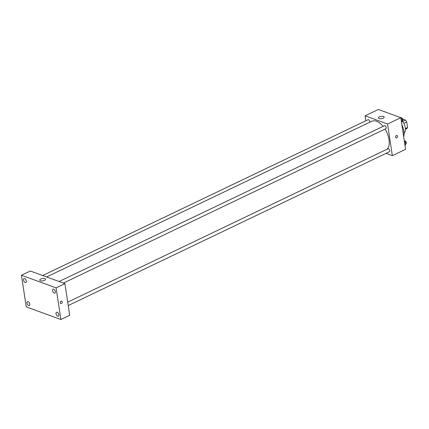 <?xml version="1.0" encoding="UTF-8"?>
<svg xmlns="http://www.w3.org/2000/svg" width="429" height="429" viewBox="0 0 429 429"><rect width="100%" height="100%" fill="white"/><g stroke="black" fill="none" stroke-linecap="round" stroke-linejoin="round"><path stroke-width="0.64" d="M402.584 119.005L405.41 120.034A5.657 3.094 -115.6 0 1 406.708 121.933L407.55 127.483A5.657 3.094 -115.6 0 1 406.708 128.603L405.421 129.22M402.654 121.353L405.41 120.034M405.384 128.518L407.55 127.483M403.834 123.311L406.708 121.933M402.364 120.962A8.762 4.794 64.4 0 1 404.075 133.21M401.871 124.764A13.878 7.588 64.4 0 1 403.694 136.835M365.835 120.79L365.084 115.83L378.319 109.492L400.799 117.685L405.582 149.324L392.347 155.663L386.041 153.368M387.044 149.244A16.066 8.784 -115.6 0 0 385.054 129.065M383.108 126.357A16.066 8.784 -115.6 0 0 371.777 121.257L46.595 276.957M365.084 115.83L387.564 124.024L392.347 155.663M63.395 283.081L385.88 128.668A1.641 0.896 -115.6 0 0 385.982 126.802A1.641 0.896 -115.6 0 0 384.464 125.708L59.079 281.51M68.238 305.534L389.376 151.769A1.641 0.896 -115.6 0 0 389.478 149.898A1.641 0.896 -115.6 0 0 387.955 148.804L67.728 302.139M42.669 275.531L368.055 119.723A1.641 0.896 64.4 0 1 369.814 121.589A1.641 0.896 64.4 0 1 369.809 122.195M387.564 124.024L400.799 117.685M379.413 116.865A2.923 1.19 171.4 0 1 382.421 116.297A2.923 1.19 171.4 0 1 384.175 117.112A2.923 1.19 171.4 0 1 381.467 118.726A2.923 1.19 171.4 0 1 378.399 117.986A2.923 1.19 171.4 0 1 379.413 116.865M397.013 135.473A1.276 0.933 -70 0 1 397.538 136.213A1.276 0.933 -70 0 1 397.163 137.5A1.276 0.933 -70 0 1 396.133 137.875A1.276 0.933 -70 0 1 395.694 136.352A1.276 0.933 -70 0 1 397.013 135.473A1.276 0.933 -70 0 1 397.538 136.213A1.276 0.933 -70 0 1 397.163 137.5A1.276 0.933 -70 0 1 396.133 137.875M30.277 271.01L64.929 283.644L69.713 315.283L60.891 319.508L26.233 306.88L21.45 275.236L30.277 271.01M21.45 275.236L56.102 287.87L60.891 319.508M56.102 287.87L64.929 283.644M61.69 301.169A1.276 0.933 -70 0 1 62.221 301.903A1.276 0.933 -70 0 1 61.846 303.19A1.276 0.933 -70 0 1 60.816 303.571A1.276 0.933 -70 0 1 60.376 302.048A1.276 0.933 -70 0 1 61.69 301.169A1.276 0.933 -70 0 1 62.221 301.903A1.276 0.933 -70 0 1 61.84 303.19A1.276 0.933 -70 0 1 60.816 303.566M40.433 280.759A2.923 1.19 171.4 0 1 39.747 280.137A2.923 1.19 171.4 0 1 42.46 278.523A2.923 1.19 171.4 0 1 45.528 279.268A2.923 1.19 171.4 0 1 43.72 280.684A2.923 1.19 171.4 0 1 40.433 280.759M53.641 289.135A2.193 1.196 -115.6 0 0 52.992 289.141A2.193 1.196 -115.6 0 0 52.536 290.605A2.193 1.196 -115.6 0 0 54.885 293.093A2.193 1.196 -115.6 0 0 55.223 291.114A2.193 1.196 -115.6 0 0 53.641 289.135M24.609 278.555A2.193 1.196 -115.6 0 0 23.96 278.555A2.193 1.196 -115.6 0 0 23.498 280.019A2.193 1.196 -115.6 0 0 25.853 282.507A2.193 1.196 -115.6 0 0 26.19 280.528A2.193 1.196 -115.6 0 0 24.609 278.555M28.099 301.651A2.193 1.196 -115.6 0 0 27.451 301.657A2.193 1.196 -115.6 0 0 26.995 303.121A2.193 1.196 -115.6 0 0 29.344 305.609A2.193 1.196 -115.6 0 0 29.681 303.63A2.193 1.196 -115.6 0 0 28.099 301.651M57.137 312.237A2.193 1.196 -115.6 0 0 56.489 312.237A2.193 1.196 -115.6 0 0 56.027 313.701A2.193 1.196 -115.6 0 0 58.382 316.189A2.193 1.196 -115.6 0 0 58.719 314.21A2.193 1.196 -115.6 0 0 57.137 312.237M382.909 111.165L384.797 111.851M385.591 112.141A1.641 0.896 -115.6 0 0 384.636 111.787M399.319 117.144L401.212 117.83L402.509 120.485L401.544 122.619M401.308 121.058L402.509 120.485M400.847 118.007L401.212 117.83M402.429 120.747A1.641 0.896 -115.6 0 0 402.541 118.908A1.641 0.896 -115.6 0 0 401.045 117.771M404.29 140.776L404.708 140.932L406 143.581L405.04 145.721M404.804 144.155L406 143.581M404.343 141.103L404.708 140.932M405.925 143.844A1.641 0.896 -115.6 0 0 406.038 142.004A1.641 0.896 -115.6 0 0 404.536 140.868"/></g></svg>
